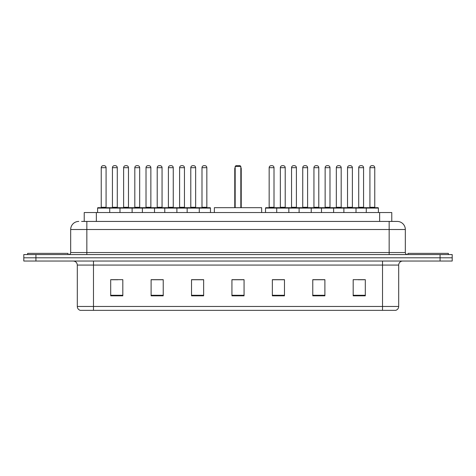 <?xml version="1.0" encoding="UTF-8"?>
<svg xmlns="http://www.w3.org/2000/svg" width="476" height="476" viewBox="0 0 476 476"><rect width="100%" height="100%" fill="white"/><g stroke="black" fill="none" stroke-linecap="round" stroke-linejoin="round"><path stroke-width="0.71" d="M81.598 221.429L86.846 221.429L81.598 221.429L84.228 221.429L84.228 212.54L391.772 212.54L391.772 221.429M78.766 221.429A8.08 8.08 0 0 0 70.68 229.515L70.68 252.548A2.023 2.023 0 0 1 68.663 254.571M405.32 229.515L86.846 229.515L86.846 221.429L397.234 221.429A8.08 8.08 0 0 1 405.32 229.515L405.32 252.548C405.439 253.779 406.111 254.452 407.337 254.571M35.926 254.571L23.8 254.571L23.8 257.802L35.926 257.802L23.8 257.802L23.8 261.038L35.926 261.038L35.926 257.802L440.074 257.802L35.926 257.802L35.926 254.571L440.074 254.571L440.074 257.802L452.2 257.802L440.074 257.802L440.074 261.038L35.926 261.038M440.074 261.038L452.2 261.038L452.2 254.571L440.074 254.571M397.115 221.429L394.402 221.429M398.692 306.461C398.579 308.4 397.609 309.692 395.782 310.34L382.525 310.34L382.525 306.461L398.692 306.461L398.692 265.078A4.04 4.04 0 0 1 402.732 261.038M382.525 310.34L80.218 310.34A4.04 4.04 0 0 1 77.308 306.461L77.308 265.078C77.07 262.621 75.726 261.276 73.268 261.038M365.306 295.834L365.306 279.668L353.18 279.668L353.18 295.834L365.306 295.834M324.894 295.834L324.894 279.668L312.768 279.668L312.768 295.834L324.894 295.834M284.475 295.834L284.475 279.668L272.355 279.668L272.355 295.834L284.475 295.834M122.82 295.834L122.82 279.668L110.694 279.668L110.694 295.834L122.82 295.834M163.232 295.834L163.232 279.668L151.106 279.668L151.106 295.834L163.232 295.834M203.645 295.834L203.645 279.668L191.525 279.668L191.525 295.834L203.645 295.834M244.063 295.834L244.063 279.668L231.937 279.668L231.937 295.834L244.063 295.834M375.171 310.34L93.474 310.34L93.474 306.461L382.525 306.461L382.525 265.078L77.308 265.078M324.531 279.751L319.396 279.751M313.333 279.751L324.894 279.751M358.113 279.751L364.176 279.751M201.384 279.751L196.249 279.751M151.106 279.751L162.667 279.751M156.604 279.751L151.469 279.751M111.824 279.751L117.887 279.751M279.751 279.751L274.616 279.751M244.063 279.751L231.937 279.751M203.645 279.751L191.525 279.751M284.475 279.751L272.355 279.751M68.056 254.571L68.056 253.357L27.638 253.357L27.638 254.571M261.645 212.54L261.645 207.691L214.355 207.691L214.355 212.54M235.174 166.463L235.977 165.66L240.023 165.66L240.826 166.463L235.174 166.463L235.174 207.691M240.826 166.463L240.826 207.691M241.231 207.691L241.231 168.891A3.231 3.231 0 0 0 240.826 167.326M234.769 207.691L234.769 168.891L235.174 168.891M448.362 254.571L448.362 253.357L407.944 253.357L407.944 254.571M198.76 207.691L210.071 207.691A0.405 0.405 0 0 1 210.475 208.095L97.598 208.095A0.405 0.405 0 0 1 98.002 207.691L109.319 207.691A0.405 0.405 0 0 1 109.724 208.095L109.724 212.54M106.083 167.677L101.233 167.677A2.023 2.023 0 0 1 103.256 165.66L104.066 165.66A2.023 2.023 0 0 1 106.083 167.677L106.083 207.286A0.405 0.405 0 0 0 106.487 207.691M101.233 167.677L101.233 207.286A0.405 0.405 0 0 1 100.829 207.691M97.598 208.095L97.598 212.54M119.988 212.54L119.988 208.095A0.405 0.405 0 0 1 120.392 207.691L131.709 207.691A0.405 0.405 0 0 1 132.114 208.095L132.114 212.54M128.472 167.677L123.623 167.677A2.023 2.023 0 0 1 125.646 165.66L126.455 165.66A2.023 2.023 0 0 1 128.472 167.677L128.472 207.286A0.405 0.405 0 0 0 128.877 207.691M123.623 167.677L123.623 207.286A0.405 0.405 0 0 1 123.219 207.691M142.378 212.54L142.378 208.095A0.405 0.405 0 0 1 142.782 207.691L154.099 207.691A0.405 0.405 0 0 1 154.504 208.095L154.504 212.54M150.862 167.677L146.013 167.677A2.023 2.023 0 0 1 148.036 165.66L148.845 165.66A2.023 2.023 0 0 1 150.862 167.677L150.862 207.286A0.405 0.405 0 0 0 151.267 207.691M146.013 167.677L146.013 207.286A0.405 0.405 0 0 1 145.608 207.691M164.767 212.54L164.767 208.095A0.405 0.405 0 0 1 165.172 207.691L176.489 207.691A0.405 0.405 0 0 1 176.893 208.095L176.893 212.54M173.252 167.677L168.403 167.677A2.023 2.023 0 0 1 170.426 165.66L171.235 165.66A2.023 2.023 0 0 1 173.252 167.677L173.252 207.286A0.405 0.405 0 0 0 173.657 207.691M168.403 167.677L168.403 207.286A0.405 0.405 0 0 1 167.998 207.691M187.157 212.54L187.157 208.095A0.405 0.405 0 0 1 187.562 207.691L198.879 207.691A0.405 0.405 0 0 1 199.283 208.095L199.283 212.54M195.648 167.677L190.793 167.677A2.023 2.023 0 0 1 192.816 165.66L193.625 165.66A2.023 2.023 0 0 1 195.648 167.677L195.648 207.286A0.405 0.405 0 0 0 196.047 207.691M190.793 167.677L190.793 207.286A0.405 0.405 0 0 1 190.388 207.691M366.276 212.54L366.276 208.095A0.405 0.405 0 0 1 366.681 207.691L377.998 207.691A0.405 0.405 0 0 1 378.402 208.095L276.717 208.095A0.405 0.405 0 0 1 277.121 207.691L288.438 207.691A0.405 0.405 0 0 1 288.843 208.095L288.843 212.54M285.207 167.677L280.352 167.677A2.023 2.023 0 0 1 282.375 165.66L283.184 165.66A2.023 2.023 0 0 1 285.207 167.677L285.207 207.286A0.405 0.405 0 0 0 285.612 207.691M280.352 167.677L280.352 207.286A0.405 0.405 0 0 1 279.953 207.691M277.24 207.691L265.929 207.691A0.405 0.405 0 0 0 265.525 208.095L276.717 208.095L276.717 212.54M299.106 212.54L299.106 208.095A0.405 0.405 0 0 1 299.511 207.691L310.828 207.691A0.405 0.405 0 0 1 311.233 208.095L311.233 212.54M307.597 167.677L302.748 167.677A2.023 2.023 0 0 1 304.765 165.66L305.574 165.66A2.023 2.023 0 0 1 307.597 167.677L307.597 207.286A0.405 0.405 0 0 0 308.002 207.691M302.748 167.677L302.748 207.286A0.405 0.405 0 0 1 302.343 207.691M321.496 212.54L321.496 208.095A0.405 0.405 0 0 1 321.901 207.691L333.218 207.691A0.405 0.405 0 0 1 333.622 208.095L333.622 212.54M329.987 167.677L325.138 167.677A2.023 2.023 0 0 1 327.155 165.66L327.964 165.66A2.023 2.023 0 0 1 329.987 167.677L329.987 207.286A0.405 0.405 0 0 0 330.392 207.691M325.138 167.677L325.138 207.286A0.405 0.405 0 0 1 324.733 207.691M343.886 212.54L343.886 208.095A0.405 0.405 0 0 1 344.291 207.691L355.608 207.691A0.405 0.405 0 0 1 356.012 208.095L356.012 212.54M352.377 167.677L347.528 167.677A2.023 2.023 0 0 1 349.545 165.66L350.354 165.66A2.023 2.023 0 0 1 352.377 167.677L352.377 207.286A0.405 0.405 0 0 0 352.781 207.691M347.528 167.677L347.528 207.286A0.405 0.405 0 0 1 347.123 207.691M374.767 167.677L369.917 167.677A2.023 2.023 0 0 1 371.935 165.66L372.744 165.66A2.023 2.023 0 0 1 374.767 167.677L374.767 207.286A0.405 0.405 0 0 0 375.171 207.691M369.917 167.677L369.917 207.286A0.405 0.405 0 0 1 369.513 207.691M378.402 208.095L378.402 212.54M120.511 207.691L109.194 207.691M112.431 167.677A2.023 2.023 0 0 1 114.448 165.66L115.257 165.66A2.023 2.023 0 0 1 117.28 167.677L112.431 167.677L112.431 207.286A0.405 0.405 0 0 1 112.027 207.691M117.28 167.677L117.28 207.286A0.405 0.405 0 0 0 117.685 207.691M142.901 207.691L131.584 207.691M134.821 167.677A2.023 2.023 0 0 1 136.838 165.66L137.647 165.66A2.023 2.023 0 0 1 139.67 167.677L134.821 167.677L134.821 207.286A0.405 0.405 0 0 1 134.416 207.691M139.67 167.677L139.67 207.286A0.405 0.405 0 0 0 140.075 207.691M165.291 207.691L153.974 207.691M157.211 167.677A2.023 2.023 0 0 1 159.234 165.66L160.037 165.66A2.023 2.023 0 0 1 162.06 167.677L157.211 167.677L157.211 207.286A0.405 0.405 0 0 1 156.806 207.691M162.06 167.677L162.06 207.286A0.405 0.405 0 0 0 162.465 207.691M187.681 207.691L176.37 207.691M179.601 167.677A2.023 2.023 0 0 1 181.624 165.66L182.427 165.66A2.023 2.023 0 0 1 184.45 167.677L179.601 167.677L179.601 207.286A0.405 0.405 0 0 1 179.196 207.691M184.45 167.677L184.45 207.286A0.405 0.405 0 0 0 184.855 207.691M201.991 167.677A2.023 2.023 0 0 1 204.014 165.66L204.817 165.66A2.023 2.023 0 0 1 206.84 167.677L201.991 167.677L201.991 207.286A0.405 0.405 0 0 1 201.586 207.691M206.84 167.677L206.84 207.286A0.405 0.405 0 0 0 207.244 207.691M210.475 208.095L210.475 212.54M269.16 167.677A2.023 2.023 0 0 1 271.183 165.66L271.986 165.66A2.023 2.023 0 0 1 274.009 167.677L269.16 167.677L269.16 207.286A0.405 0.405 0 0 1 268.756 207.691M274.009 167.677L274.009 207.286A0.405 0.405 0 0 0 274.414 207.691M265.525 208.095L265.525 212.54M299.63 207.691L288.319 207.691M291.55 167.677A2.023 2.023 0 0 1 293.573 165.66L294.376 165.66A2.023 2.023 0 0 1 296.399 167.677L291.55 167.677L291.55 207.286A0.405 0.405 0 0 1 291.145 207.691M296.399 167.677L296.399 207.286A0.405 0.405 0 0 0 296.804 207.691M322.026 207.691L310.709 207.691M313.94 167.677A2.023 2.023 0 0 1 315.963 165.66L316.766 165.66A2.023 2.023 0 0 1 318.789 167.677L313.94 167.677L313.94 207.286A0.405 0.405 0 0 1 313.535 207.691M318.789 167.677L318.789 207.286A0.405 0.405 0 0 0 319.194 207.691M344.416 207.691L333.099 207.691M336.33 167.677A2.023 2.023 0 0 1 338.353 165.66L339.162 165.66A2.023 2.023 0 0 1 341.179 167.677L336.33 167.677L336.33 207.286A0.405 0.405 0 0 1 335.925 207.691M341.179 167.677L341.179 207.286A0.405 0.405 0 0 0 341.584 207.691M366.806 207.691L355.489 207.691M358.72 167.677A2.023 2.023 0 0 1 360.743 165.66L361.552 165.66A2.023 2.023 0 0 1 363.569 167.677L358.72 167.677L358.72 207.286A0.405 0.405 0 0 1 358.315 207.691M363.569 167.677L363.569 207.286A0.405 0.405 0 0 0 363.973 207.691M96.354 221.429L96.354 212.54M379.646 221.429L379.646 212.54M86.846 254.571L86.846 229.515L70.68 229.515M70.68 252.548L405.32 252.548M389.154 221.429L389.154 254.571M382.525 261.038L382.525 265.078L398.692 265.078M77.308 306.461L93.474 306.461L93.474 261.038M244.063 295.275L231.937 295.275M203.645 295.275L191.525 295.275M163.232 295.275L151.106 295.275M122.82 295.275L110.694 295.275M284.475 295.275L272.355 295.275M324.894 295.275L312.768 295.275M365.306 295.275L353.18 295.275M240.826 168.891L241.231 168.891M101.233 207.286L106.083 207.286M123.623 207.286L128.472 207.286M146.013 207.286L150.862 207.286M168.403 207.286L173.252 207.286M190.793 207.286L195.648 207.286M280.352 207.286L285.207 207.286M302.748 207.286L307.597 207.286M325.138 207.286L329.987 207.286M347.528 207.286L352.377 207.286M369.917 207.286L374.767 207.286M112.431 207.286L117.28 207.286M134.821 207.286L139.67 207.286M157.211 207.286L162.06 207.286M179.601 207.286L184.45 207.286M201.991 207.286L206.84 207.286M269.16 207.286L274.009 207.286M291.55 207.286L296.399 207.286M313.94 207.286L318.789 207.286M336.33 207.286L341.179 207.286M358.72 207.286L363.569 207.286M235.174 167.326A3.231 3.231 0 0 0 234.769 168.891"/></g></svg>

